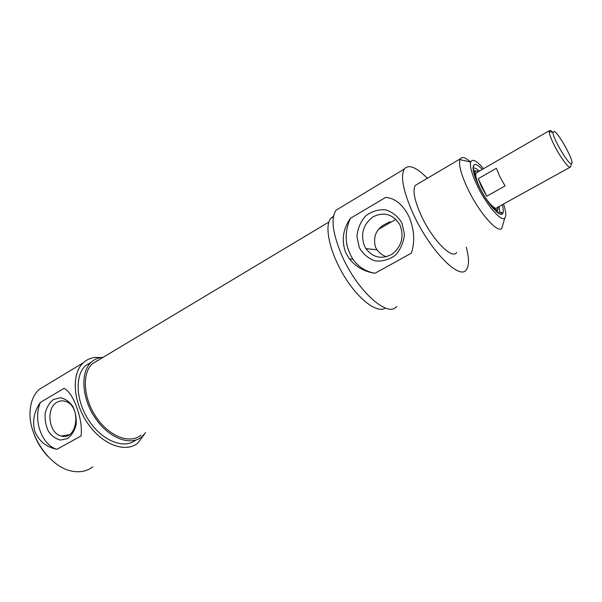 <?xml version="1.0" encoding="UTF-8"?>
<svg xmlns="http://www.w3.org/2000/svg" width="602" height="602" viewBox="0 0 602 602"><rect width="100%" height="100%" fill="white"/><g stroke="black" fill="none" stroke-linecap="round" stroke-linejoin="round"><path stroke-width="0.9" d="M145.609 432.605L141.937 436.698C130.845 446.368 109.195 438.512 95.515 418.465C81.691 398.539 80.074 372.277 91.173 362.276C94.386 359.319 98.216 357.671 102.679 357.347L103.115 357.317M140.988 435.065C130.356 444.351 109.594 436.804 96.493 417.592C83.257 398.509 81.706 373.338 92.362 363.758L98.675 359.981M92.753 466.791C87.192 471.2 80.382 472.66 72.338 471.185C50.35 467.739 27.715 435.494 30.138 410.556C30.852 401.399 33.862 394.355 39.168 389.419L46.632 384.911M32.132 428.331C35.157 439.106 40.507 448.573 48.183 456.73M144.337 434.29L138.008 442.914C125.961 453.336 102.543 444.998 87.779 423.417C72.857 401.97 71.232 373.639 83.264 362.803C86.793 359.544 91.007 357.738 95.906 357.377L100.97 357.535M64.008 388.38L64.956 388.862C69.38 391.706 73.309 397.892 76.74 407.426C80.585 417.999 82.038 427.503 81.089 435.946L56.972 449.295C46.542 447.324 39.175 441.394 34.878 431.506C32.139 421.129 33.998 411.414 40.454 402.362L64.008 388.38M53.555 399.442L60.373 397.756C65.212 398.727 69.38 401.647 72.88 406.523C75.559 412.235 76.627 418.33 76.085 424.816C74.497 430.904 71.63 435.494 67.469 438.58L60.591 440.077C55.775 438.963 51.682 435.968 48.303 431.1C45.722 425.463 44.691 419.481 45.218 413.145C46.723 407.17 49.507 402.603 53.555 399.442M57.047 402.256C45.526 408.141 48.717 433.613 61.321 436.014C77.635 441.1 81.789 405.703 65.325 401.338C62.427 400.45 59.666 400.751 57.047 402.256M40.454 402.362C32.711 419.368 41.613 445.134 56.972 449.295M96.892 360.688L97.562 360.643M135.804 440.062C124.471 449.37 102.919 441.311 89.465 421.385C75.875 401.579 74.467 375.618 85.567 365.647L91.624 361.87M396.748 306.373C388.185 318.571 356.903 290.691 341.673 255.052C332.567 233.192 330.686 218.248 336.029 210.233L340.875 207.314M466.302 247.219C469.169 258.115 469.221 265.572 466.46 269.591C460.041 280.991 429.888 250.628 413.235 213.898C403.242 191.398 400.27 176.439 404.311 169.027C408.645 164 416.336 167.085 427.36 178.282M456.609 252.449C452.245 260.102 432.236 239.769 421.212 215.546C414.492 200.504 412.49 190.473 415.214 185.461L417.893 183.873M408.856 216.411L409.164 217.089C414.342 229.58 415.079 241.59 411.384 253.126L375.023 273.255C364.661 271.826 356.128 267.055 349.416 258.943L345.721 252.727C341.311 240.649 342.869 229.189 350.387 218.345L385.716 197.373C395.221 198.261 402.934 204.612 408.856 216.411M470.516 161.998C465.421 157.385 462.012 156.332 460.289 158.838L459.936 159.605C458.521 164.858 461.155 174.625 467.837 188.9C479.004 212.529 497.621 233.719 501.82 228.354L503.129 223.748M501.421 214.267L500.826 212.318M503.498 204.033C506.041 211.543 506.463 216.223 504.754 218.082C501.361 222.221 486.401 204.891 477.326 185.815C471.878 174.271 469.665 166.34 470.681 162.036C472.367 158.446 476.649 160.666 483.526 168.703M333.508 216.208L330.791 218.36C324.004 226.202 329.821 252.705 344.261 276.22C358.619 299.819 377.446 313.785 385.393 308.028M389.893 221.671L383.188 225.283C375.61 230.431 373.029 237.722 375.467 247.151L377.018 249.83C379.395 252.99 382.488 255.308 386.296 256.798M482.255 169.433C478.244 165.211 475.46 163.721 473.887 164.971C471.923 167.74 473.616 174.858 478.974 186.342C487.447 204.183 501.474 219.399 502.994 212.86C503.528 211.204 503.264 208.503 502.211 204.748M497.395 212.483L497.38 209.647M475.723 171.171L473.149 169.561M473.052 168.387C474.286 167.454 476.37 168.372 479.305 171.141M499.224 206.396L499.442 211.979L498.358 213.168M389.118 197.923L385.716 197.373M350.387 218.345C343.998 232.823 344.871 246.466 352.998 259.274C358.559 267.04 365.903 271.698 375.023 273.255M359.274 247.527L356.926 236.503C357.641 228.655 360.523 221.814 365.572 215.983C371.615 211.377 378.267 209.315 385.528 209.812C392.504 211.994 397.982 216.404 401.955 223.041L404.424 234.336C403.664 242.41 400.646 249.371 395.379 255.218C389.155 259.725 382.428 261.622 375.204 260.907C368.364 258.536 363.051 254.082 359.274 247.527M364.391 245.819L365.865 248.551C373.105 257.874 381.954 259.688 392.406 253.991C401.79 246.15 404.281 236.428 399.894 224.832C393.151 214.199 384.242 211.513 373.165 216.75C363.284 224.215 360.357 233.907 364.391 245.819M489.9 204.371C493.843 208.871 496.477 210.444 497.801 209.075L498.336 206.885M476.227 180.171C474.895 176.108 474.542 173.331 475.166 171.848C475.708 170.742 476.799 170.675 478.424 171.645M569.966 167.311L497.109 207.562C495.454 211.174 485.799 200.331 479.99 188.117C476.378 180.419 475.076 175.385 476.092 172.992L477.22 172.345M473.435 171.337L474.843 171.886M486.747 196.229L481.623 187.184L478.221 178.719L496.379 168.297L499.901 176.8L505.07 185.935L486.747 196.229L478.221 178.719M554.299 131.424C559.476 133.915 575.188 163.285 571.501 163.631C568.95 165.588 552.704 138.249 552.96 132.387L554.299 131.424M552.892 132.372L550.755 130.529L549.287 130.709L549.174 131.62C549.378 134.366 551.154 139.077 554.525 145.759C560.259 157.13 568.574 168.357 570.365 167.296L570.862 165.7M39.168 389.419L83.264 362.803M69.275 434.682L61.321 436.014M85.567 365.647L91.173 362.276M336.029 210.233L404.311 169.027M415.214 185.461L460.289 158.838M470.681 162.036L459.936 159.605M504.754 218.082L501.82 228.354M333.403 216.788L330.791 218.36M499.208 212.476L498.17 213.048M499.442 211.979L502.994 212.86M473.044 168.191L473.887 164.971M349.423 258.95L352.998 259.274M377.018 249.83L365.865 248.551M497.801 209.075L496.093 211.377M475.166 171.848L473.578 172.029M552.96 132.387L549.174 131.62M571.501 163.631L570.365 167.296M476.092 172.992L549.287 130.709M379.109 229.023L395.928 219.309M92.362 363.758L328.85 222.07"/></g></svg>
